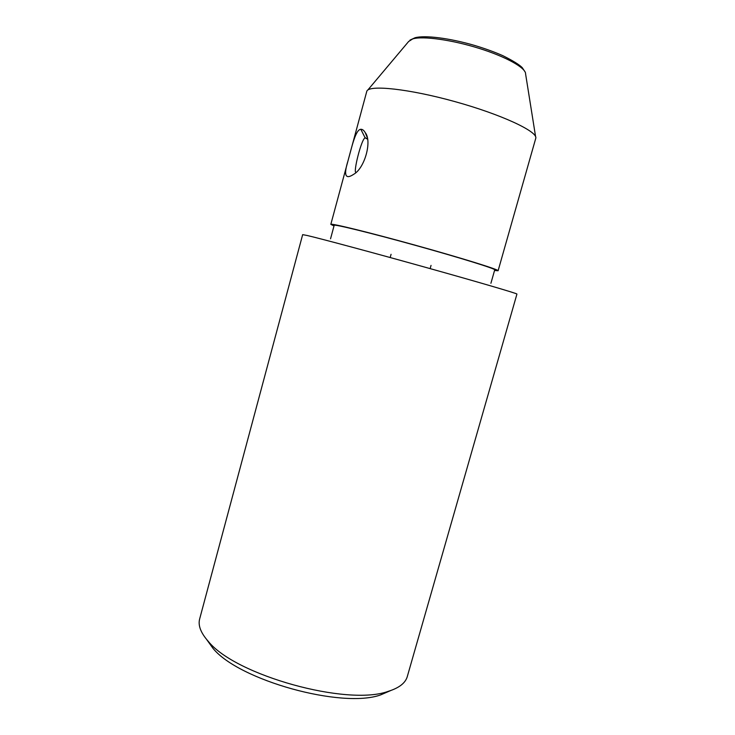 <?xml version="1.0" encoding="UTF-8"?>
<svg xmlns="http://www.w3.org/2000/svg" width="735" height="735" viewBox="0 0 735 735"><rect width="100%" height="100%" fill="white"/><g stroke="black" fill="none" stroke-linecap="round" stroke-linejoin="round"><path stroke-width="1.1" d="M458.842 496.741L407.153 677.045C405.114 683.302 398.802 688.07 388.227 691.35C347.517 706.445 235.503 675.373 208.382 641.48C200.802 632.982 197.899 625.467 199.654 618.953L302.664 234.64L307.184 235.494C320.607 238.599 373.187 252.711 426.089 267.485C479.045 282.277 517.201 293.495 516.944 294.046L458.842 496.741M367.454 139.117L365.148 137.849C361.445 138.639 352.947 173.028 355.942 172.385M494.545 270.48L498.1 270.746C499.304 269.773 461.672 258.058 415.128 245.159C368.584 232.242 330.291 222.907 330.823 224.359L334.012 225.967M498.1 270.746L535.824 138.079C537.395 131.345 501.105 114.384 454.937 101.614C408.779 88.779 368.942 84.626 366.82 91.213L330.823 224.359M360.83 129.286C362.392 129.185 363.862 130.297 365.24 132.622C372.277 141.092 364.661 168.297 353.719 174.278C345.367 179.891 343.465 175.38 348.022 160.726C352.01 146.127 355.703 129.498 360.83 129.286L365.148 137.849M490.906 283.287L494.728 269.828C495.868 268.891 459.706 257.636 415.1 245.269C370.495 232.894 333.699 223.918 334.186 225.305L330.539 238.811M390.744 690.542L380.813 694.832C342.363 709.045 238.581 680.261 212.948 648.279L206.645 639.487M367.721 90.129L408.642 41.482L412.748 38.891C422.744 35.831 451.694 39.791 478.981 48.326C506.314 56.834 526.049 67.997 525.589 73.913L535.604 136.692M366.581 138.318L365.295 137.84M430.14 268.624L431.041 265.399M390.175 257.535L391.066 254.31M365.249 132.622L366.958 136.894M380.813 694.832L388.227 691.35M212.948 648.279L208.382 641.48M409.974 40.103L415.091 37.733C424.949 35.05 449.37 38.101 474.204 45.322C484.806 48.492 494.343 51.937 502.823 55.667C512.782 60.619 519.259 64.616 522.254 67.657L525.158 72.048"/></g></svg>
